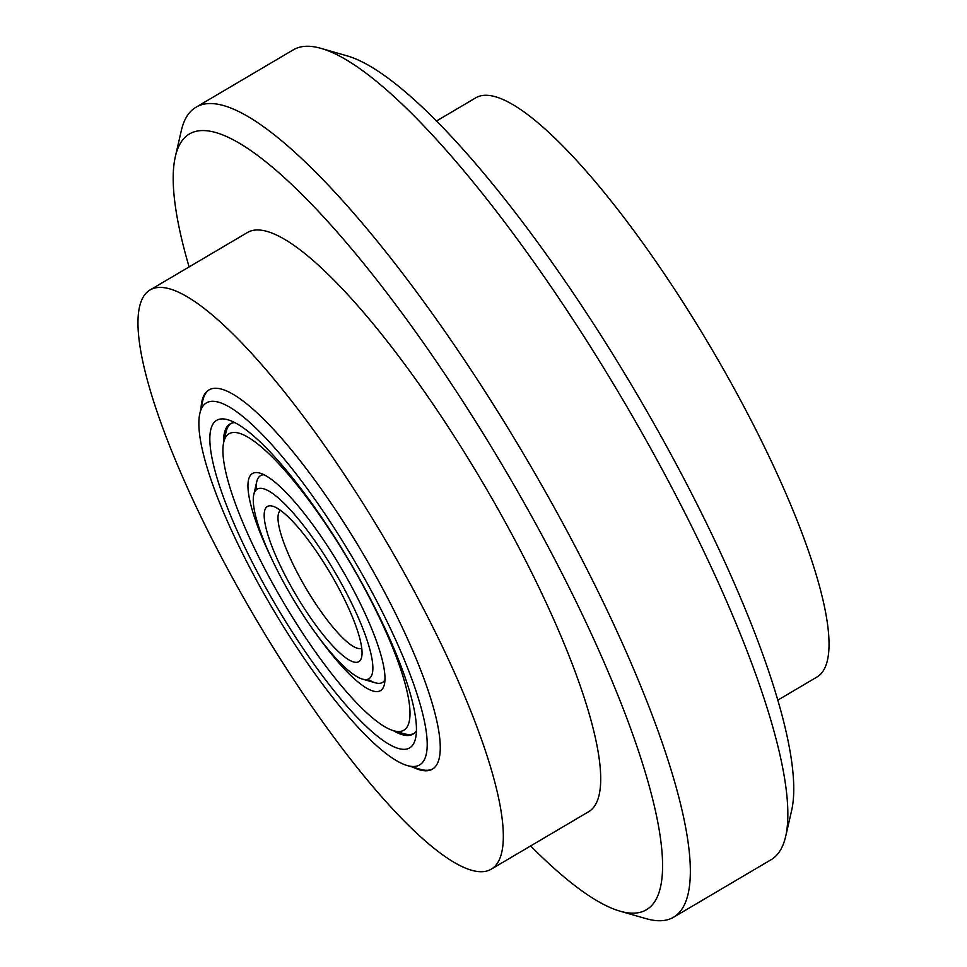 <?xml version="1.0" encoding="UTF-8"?>
<svg xmlns="http://www.w3.org/2000/svg" width="967" height="967" viewBox="0 0 967 967"><rect width="100%" height="100%" fill="white"/><g stroke="black" fill="none" stroke-linecap="round" stroke-linejoin="round"><path stroke-width="1.45" d="M289.351 583.319A90.028 20.295 59.5 0 1 272.646 506.188A90.028 20.295 59.5 0 1 336.842 584.721A90.028 20.295 59.5 0 1 361.646 657.077A90.028 20.295 59.5 0 1 289.351 583.319M280.466 510.383A80.031 18.047 -120.5 0 0 300.386 578.447A80.031 18.047 -120.5 0 0 361.767 648.192M284.068 583.161A110.033 24.816 -120.5 0 0 362.54 679.136A110.033 24.816 -120.5 0 0 342.125 584.878A110.033 24.816 -120.5 0 0 253.765 494.729A110.033 24.816 -120.5 0 0 284.068 583.161M367.968 679.269A120.041 27.064 -120.5 0 0 382.485 682.46A120.041 27.064 -120.5 0 0 384.975 679.813A120.041 27.064 59.5 0 1 382.485 682.46A120.041 27.064 59.5 0 1 375.426 682.835L362.54 679.136M253.765 494.729L256.763 481.663A120.041 27.064 59.5 0 1 260.498 475.667A120.041 27.064 59.5 0 1 264.027 474.761A120.041 27.064 -120.5 0 0 260.498 475.667A120.041 27.064 -120.5 0 0 256.279 489.906M257.681 582.388A210.069 47.371 -120.5 0 0 407.494 765.61A210.069 47.371 -120.5 0 0 368.5 585.651A210.069 47.371 -120.5 0 0 199.818 413.562A210.069 47.371 -120.5 0 0 257.681 582.388M432.878 768.862A220.077 49.619 59.5 0 1 420.379 769.309L407.494 765.61M262.964 582.533A190.064 42.85 59.5 0 1 227.692 419.714A190.064 42.85 59.5 0 1 363.229 585.494A190.064 42.85 59.5 0 1 415.58 738.244A190.064 42.85 59.5 0 1 262.964 582.533M234.763 422.627A180.067 40.602 -120.5 0 0 230.001 423.969A180.067 40.602 -120.5 0 0 223.57 442.922M393.279 730.629A180.067 40.602 -120.5 0 0 412.969 734.158A180.067 40.602 -120.5 0 0 416.463 730.641M199.818 413.562L202.816 400.495A220.077 49.619 59.5 0 1 209.259 389.761M270.929 557.197A126.048 28.418 59.5 0 1 259.821 473.081A126.048 28.418 59.5 0 1 311.495 522.954A126.048 28.418 59.5 0 1 384.419 684.31A126.048 28.418 59.5 0 1 321.419 641.109A126.048 28.418 59.5 0 1 316.173 633.893M323.232 662.685A172.066 38.789 59.5 0 1 223.679 442.427A172.066 38.789 59.5 0 1 309.682 501.389A172.066 38.789 59.5 0 1 397.558 660.328A172.066 38.789 59.5 0 1 393.762 730.774A172.066 38.789 59.5 0 1 323.232 662.685M223.679 442.427L226.073 431.971A180.067 40.602 59.5 0 1 230.871 423.522M413.791 733.615A180.067 40.602 59.5 0 1 404.073 733.735L393.762 730.774M530.641 845.932A450.163 101.499 -120.5 0 0 620.294 911.252A450.163 101.499 -120.5 0 0 536.758 525.625A450.163 101.499 -120.5 0 0 175.293 156.859A450.163 101.499 -120.5 0 0 189.097 266.916M175.293 156.859L181.288 130.714A470.167 106.007 59.5 0 1 195.938 107.264A470.167 106.007 59.5 0 1 558.817 515.882A470.167 106.007 59.5 0 1 673.685 917.175A470.167 106.007 59.5 0 1 646.077 918.65L620.294 911.252M320.923 48.35L346.706 55.748A450.163 101.499 59.5 0 1 667.713 448.386A450.163 101.499 59.5 0 1 791.707 810.141L785.712 836.286A470.167 106.007 -120.5 0 0 656.194 458.443A470.167 106.007 -120.5 0 0 320.923 48.35A470.167 106.007 -120.5 0 0 293.315 49.825L195.938 107.264M673.685 917.175L771.062 859.736A470.167 106.007 -120.5 0 0 785.712 836.286M777.903 700.084L817.115 676.936A336.117 75.789 -120.5 0 0 735.005 390.052A336.117 75.789 -120.5 0 0 475.583 97.933L436.359 121.068M412.667 767.097A220.077 49.619 -120.5 0 0 432.467 769.116A220.077 49.619 -120.5 0 0 378.701 581.276A220.077 49.619 -120.5 0 0 208.836 390.003A220.077 49.619 -120.5 0 0 201.027 408.316M491.417 869.067L588.794 811.627A336.117 75.789 -120.5 0 0 506.684 524.743A336.117 75.789 -120.5 0 0 247.25 232.624L149.885 290.064A336.117 75.789 -120.5 0 0 231.995 576.948A336.117 75.789 -120.5 0 0 491.417 869.067A336.117 75.789 -120.5 0 0 409.307 582.182A336.117 75.789 -120.5 0 0 149.885 290.064"/></g></svg>
